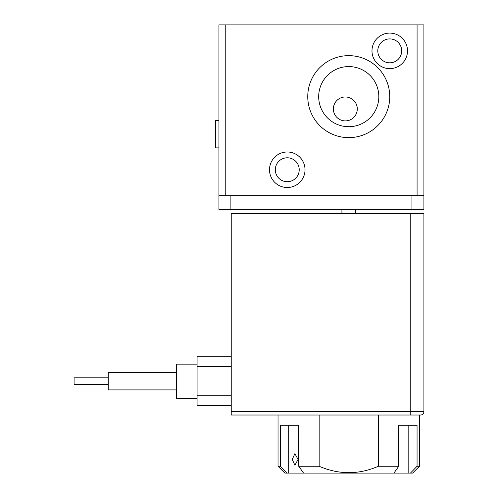 <?xml version="1.0" encoding="UTF-8"?>
<svg xmlns="http://www.w3.org/2000/svg" width="498" height="498" viewBox="0 0 498 498"><rect width="100%" height="100%" fill="white"/><g stroke="black" fill="none" stroke-linecap="round" stroke-linejoin="round"><path stroke-width="0.75" d="M348.749 137.635A40.992 40.992 0 0 1 307.758 96.637A40.992 40.992 0 0 1 348.749 55.645A40.992 40.992 0 0 1 389.747 96.637A40.992 40.992 0 0 1 348.749 137.635M389.747 68.624A17.766 17.766 0 0 1 371.981 50.864A17.766 17.766 0 0 1 389.747 33.098A17.766 17.766 0 0 1 407.507 50.864A17.766 17.766 0 0 1 389.747 68.624M287.259 187.509A17.766 17.766 0 0 1 269.499 169.743A17.766 17.766 0 0 1 287.259 151.983A17.766 17.766 0 0 1 305.025 169.743A17.766 17.766 0 0 1 287.259 187.509M287.259 181.702A11.958 11.958 0 0 1 275.307 169.743A11.958 11.958 0 0 1 287.259 157.791A11.958 11.958 0 0 1 299.217 169.743A11.958 11.958 0 0 1 287.259 181.702M389.747 62.816A11.958 11.958 0 0 1 377.789 50.864A11.958 11.958 0 0 1 389.747 38.906A11.958 11.958 0 0 1 401.699 50.864A11.958 11.958 0 0 1 389.747 62.816M318.689 96.637A30.061 30.061 0 0 1 348.749 66.576A30.061 30.061 0 0 1 378.816 96.637A30.061 30.061 0 0 1 348.749 126.704A30.061 30.061 0 0 1 318.689 96.637M357.29 108.938A11.958 11.958 0 0 0 345.338 96.979A11.958 11.958 0 0 0 333.38 108.938A11.958 11.958 0 0 0 345.338 120.896A11.958 11.958 0 0 0 357.29 108.938M225.768 24.9L218.939 24.9L218.939 195.708L417.075 195.708L417.075 24.9L225.768 24.9L225.768 195.708M417.075 195.708L423.91 195.708L423.91 24.9L417.075 24.9M355.584 213.474L355.584 209.372M341.921 213.474L341.921 209.372M218.939 195.708L218.939 209.372L230.891 209.372L230.891 195.708L411.952 195.708L411.952 209.372L423.91 209.372L423.91 195.708M230.891 209.372L411.952 209.372M197.077 398.3L176.578 398.3L176.578 364.138L197.077 364.138M423.91 213.474L231.234 213.474L231.234 415.027L420.493 415.027A3.418 3.418 0 0 0 423.91 411.609L423.91 213.474M419.465 415.027L419.465 466.265L412.637 473.1L287.047 473.1L280.449 466.265L278.04 466.265L278.04 415.027L231.234 415.027M231.234 395.213L197.077 395.213L197.077 366.516L231.234 366.516M197.077 395.213L197.077 405.459L231.234 405.459L197.077 405.459M197.077 356.269L231.234 356.269L197.077 356.269L197.077 366.516M176.578 389.897L108.253 389.897L108.253 372.541L176.578 372.541M108.253 384.637L74.09 384.637L74.09 377.801L108.253 377.801M292.239 459.436L294.909 453.628L298.047 459.436L294.909 465.244L292.239 459.436M287.047 473.1L284.868 473.1L278.04 466.265M288.697 425.273L288.697 473.1M378.349 415.027L378.349 466.265L398.755 466.265L393.924 473.1M378.349 466.265C358.666 474.793 338.939 474.793 319.156 466.265L298.75 466.265L303.581 473.1M408.808 473.1L408.808 425.273M419.465 466.265L417.056 466.265L410.458 473.1M398.755 466.265L398.755 425.273L417.056 425.273L417.056 466.265M319.156 466.265L319.156 415.027M280.449 466.265L280.449 425.273L298.75 425.273L298.75 466.265M218.939 147.881L215.522 147.881L215.522 120.553L218.939 120.553M410.24 213.474L410.24 411.609L231.234 411.609M410.24 415.027L410.24 411.609L423.91 411.609"/></g></svg>
